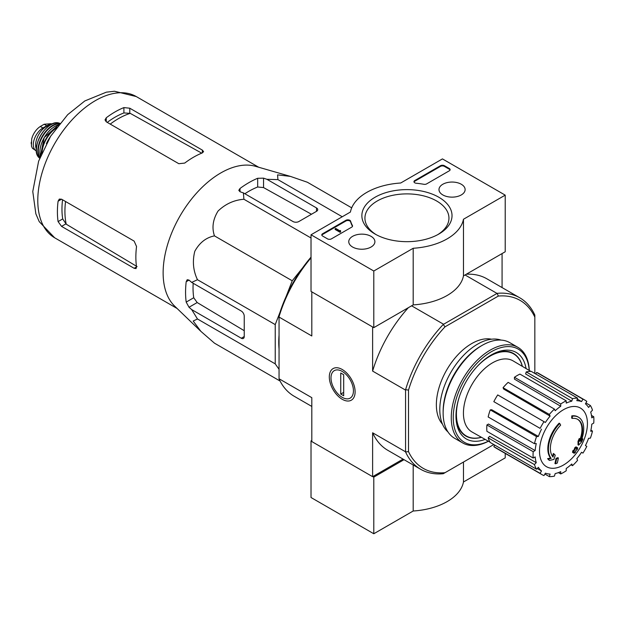 <?xml version="1.0" encoding="UTF-8"?>
<svg xmlns="http://www.w3.org/2000/svg" width="625" height="625" viewBox="0 0 625 625"><rect width="100%" height="100%" fill="white"/><g stroke="black" fill="none" stroke-linecap="round" stroke-linejoin="round"><path stroke-width="0.94" d="M286.164 296.422L292.234 280.781L302.742 267.703M279.055 369.312L275.227 363.867L275.227 324.602L280.008 312.289M279.055 348.875A84.742 48.93 -60 0 1 279.055 335.18M572.266 418.438L571.68 418.094A97.086 71.25 -100.2 0 0 571.797 415.859L572.383 416.195A24.969 14.414 -60 0 1 578.547 417.258A24.969 14.414 -60 0 1 580.969 441.195A95.617 63.953 -9.5 0 0 582.883 438.969A93.141 75.008 103.8 0 1 581.641 441.852A95.203 63.672 170.5 0 1 578.609 445.156A96.023 44.969 -128 0 0 578.609 441.68A95.023 76.523 -76.2 0 0 579.836 438.844A95.664 44.805 52 0 1 579.922 441.516A22.75 13.133 -60 0 0 577.836 419.406A22.75 13.133 -60 0 0 572.266 418.438A97.086 71.25 -100.2 0 0 572.383 416.195M571.797 415.859A24.969 14.414 -60 0 1 577.961 416.914L578.547 417.258M577.539 419.242A22.75 13.133 -60 0 1 579.883 439.82M578.609 445.156L578.016 444.82A96.023 44.969 -128 0 0 578.016 441.344A95.023 76.523 -76.2 0 0 579.25 438.508L579.836 438.844M578.016 441.344L578.609 441.68M581.688 439.359A95.617 63.953 -9.5 0 0 582.297 438.625L582.883 438.969M549.523 460.398L548.938 460.055A93.141 12.555 -144.5 0 0 547.578 458.672A95.617 44.781 8 0 0 550.57 458.063A24.969 14.414 -60 0 1 559.164 423.148L559.75 423.492A97.086 34.75 45.7 0 1 560.656 425.141A22.75 13.133 -60 0 0 553.008 457.055A95.664 63.984 -110.5 0 0 553.898 453.82A95.023 12.805 35.5 0 1 555.219 455.18A96.023 64.227 69.5 0 1 553.93 459.406A95.203 44.586 -172 0 1 549.523 460.398A93.141 12.555 -144.5 0 0 548.172 459.008A95.617 44.781 8 0 0 551.164 458.406A24.969 14.414 -60 0 1 559.75 423.492M550.57 458.063L551.164 458.406M547.578 458.672L548.172 459.008M552.508 456.406A95.664 63.984 -110.5 0 0 553.305 453.484L553.898 453.82M555.508 463.812L554.922 463.477A96.055 55.453 -120 0 0 555.984 458.43L556.578 458.766A95.602 55.195 0 0 0 558.359 457.984A96.352 55.633 60 0 1 557.297 463.031A94.109 54.336 180 0 1 555.508 463.812A96.055 55.453 -120 0 0 556.578 458.766M555.984 458.43A95.602 55.195 0 0 0 557.773 457.648L558.359 457.984M573.094 452.672L572.508 452.336A96.617 55.781 -120 0 0 572.844 450.719A95.156 54.937 0 0 0 574.32 449.648A96.352 55.633 -120 0 0 574.641 447.906L575.227 448.25A95.602 55.195 0 0 0 576.586 447.219A96.055 55.453 60 0 1 576.266 448.953A95.156 54.937 0 0 0 577.656 447.836A95.68 55.242 60 0 1 577.312 449.453A94.68 54.664 180 0 1 575.922 450.57A96.055 55.453 60 0 1 575.516 452.266A94.109 54.336 180 0 1 574.164 453.297A96.352 55.633 -120 0 0 574.57 451.602A94.68 54.664 180 0 1 573.094 452.672A96.617 55.781 -120 0 0 573.438 451.062A95.156 54.937 0 0 0 574.914 449.984A96.352 55.633 -120 0 0 575.227 448.25M574.641 447.906A95.602 55.195 0 0 0 575.992 446.875L576.586 447.219M574.32 449.648L574.914 449.984M572.844 450.719L573.438 451.062M573.766 452.195A96.352 55.633 -120 0 1 573.578 452.953L574.164 453.297M576.445 448.008A95.156 54.937 0 0 0 577.07 447.5L577.656 447.836M534.836 373.445L534.836 317.141A96.953 55.977 -60 0 0 498.328 296.062L497.156 293.344A99.031 57.18 -60 0 1 519.719 297.766A99.031 57.18 -60 0 1 534.836 315.094L534.836 315.258M493.789 444.547L445.016 472.703A96.953 55.977 -60 0 1 408.516 451.625L408.516 390.07A96.953 55.977 -60 0 1 445.016 326.836L498.328 296.062M442.477 424.164A49.93 28.828 -60 0 1 446.703 369.969A49.93 28.828 -60 0 1 491.531 339.203M311.023 257.82A99.031 57.18 120 0 0 279.055 316.68L279.055 315.328A96.953 55.977 -60 0 1 311.023 257.148M445.016 472.703L443.25 473.719A99.031 57.18 -60 0 1 420.688 469.297A99.031 57.18 -60 0 1 405.57 451.969L405.57 389.727A99.031 57.18 -60 0 1 443.25 324.461L497.156 293.344M443.25 324.461L445.016 326.836M312.008 291.969L372.812 327.078M443.391 324.156L411.609 305.812M496.82 293.305L465.039 274.961M311.812 292.086L311.812 335.977L279.055 317.07L279.055 378.766L311.812 397.672L311.812 441.57L372.617 476.68L403.047 459.109M342.211 399.281A18.25 10.539 -120 0 0 355.117 391.828A18.25 10.539 -120 0 0 342.211 369.484A18.25 10.539 -120 0 0 329.312 376.93A18.25 10.539 -120 0 0 342.211 399.281M405.375 390L372.617 371.086L372.617 327.188M372.617 476.68L372.617 432.781A99.031 57.18 120 0 0 387.828 450.328L420.688 469.297M405.375 451.695L372.617 432.781M502.078 287.586L502.078 253.578M519.719 297.766L486.859 278.797A99.031 57.18 120 0 0 466.32 274.219M408.367 307.68A99.031 57.18 120 0 0 372.617 371.086M279.055 316.68L279.055 317.07M279.055 378.766L279.055 378.922A99.031 57.18 120 0 0 294.172 396.25L311.812 406.438M408.516 390.07L405.57 389.727M405.57 451.969L408.516 451.625M534.836 315.094L534.836 317.141M481.359 437.258A47.383 27.352 -60 0 1 466.227 435.945A47.383 27.352 -60 0 1 459.016 397.805M476.969 366.703A47.383 27.352 -60 0 1 513.602 353.883A47.383 27.352 -60 0 1 522.305 366.336M466.227 435.945L464.266 434.812A47.383 27.352 -60 0 1 463.117 434.086M510.438 352.125A47.383 27.352 -60 0 1 511.641 352.75L513.602 353.883M563.469 465.039A33.883 19.562 -60 0 1 539.516 451.211A33.883 19.562 -60 0 1 563.469 409.719A33.883 19.562 -60 0 1 587.43 423.547A33.883 19.562 -60 0 1 563.469 465.039M560.727 404L560.727 406.273L514.43 379.109L514.43 377.273L560.727 404A43 24.828 120 0 1 566.219 400.828L566.219 403.109A40.227 23.227 -60 0 1 571.766 401.18L525.625 373.953L526.227 371.914L572.523 398.641L571.766 401.18M554.422 409.086A43 24.828 120 0 0 549.344 414.445L503.055 387.719A43 24.828 120 0 1 508.133 382.367L554.422 409.086L555.172 410.758A40.227 23.227 -60 0 1 560.727 406.273M549.344 414.445L550.102 416.109L503.664 389.062L503.055 387.719M544 421.656A43 24.828 120 0 0 540.117 428.383L493.828 401.656A43 24.828 120 0 1 497.711 394.93L545.398 422.461A40.227 23.227 -60 0 1 550.102 416.109M540.117 428.383L494.945 402.305M538.367 436.438L536.547 436.617L490.258 409.891L491.719 409.742L538.367 436.438A40.227 23.227 -60 0 1 541.516 429.188M536.547 436.617A43 24.828 120 0 0 534.445 443.687L536.266 443.508A40.227 23.227 -60 0 0 535.164 450.555L533.195 451.688A43 24.828 120 0 0 533.195 458.031L535.164 456.898A40.227 23.227 -60 0 0 536.266 462.664L534.445 464.586A43 24.828 120 0 0 536.547 469.234L538.367 467.312A40.227 23.227 -60 0 0 541.516 470.93L540.117 473.344A43 24.828 120 0 0 541.977 474.617A43 24.828 120 0 0 544 475.586L545.398 473.172A40.227 23.227 -60 0 0 550.102 474.086L549.344 476.625A43 24.828 120 0 0 554.422 476.117L555.172 473.586A40.227 23.227 -60 0 0 560.727 471.656L560.727 473.93A43 24.828 120 0 0 566.219 470.758L566.219 468.484A40.227 23.227 -60 0 0 571.766 464L572.523 465.672A43 24.828 120 0 0 577.594 460.313L576.844 458.648A40.227 23.227 -60 0 0 581.547 452.297L582.938 453.102A43 24.828 120 0 0 586.82 446.375L585.43 445.57A40.227 23.227 -60 0 0 588.57 438.328L590.391 438.148A43 24.828 120 0 0 592.492 431.07L590.68 431.25A40.227 23.227 -60 0 0 591.781 424.203L593.75 423.07A43 24.828 120 0 0 593.75 416.727L591.781 417.867A40.227 23.227 -60 0 0 590.68 412.094L592.492 410.172A43 24.828 120 0 0 590.391 405.523L588.57 407.445A40.227 23.227 -60 0 0 585.43 403.828L586.82 401.414A43 24.828 120 0 0 584.969 400.141A43 24.828 120 0 0 582.938 399.172L581.547 401.586L577.312 399.086M526.227 371.914A43 24.828 120 0 1 531.305 371.414L577.594 398.141L576.844 400.672A40.227 23.227 -60 0 1 581.547 401.586M577.594 398.141A43 24.828 120 0 0 572.523 398.641M490.039 442.148L472.055 432.008A41.055 23.703 -60 0 1 471.938 384.531A41.055 23.703 -60 0 1 513.109 360.898L530.883 371.406M537.227 468.516L541.516 470.93M534.445 464.586L488.156 437.859L489.617 436.312L536.266 462.664M533.195 451.688L486.898 424.961L488.484 424.047L535.164 450.555M486.898 424.961A43 24.828 120 0 0 486.898 431.305L533.195 458.031M490.258 409.891A43 24.828 120 0 0 488.156 416.961L534.445 443.687M514.43 377.273A43 24.828 120 0 1 519.922 374.102L566.219 400.828M584.969 400.141L538.68 373.414A43 24.828 120 0 0 536.648 372.445L582.938 399.172M536.648 372.445L535.758 373.984M585.938 402.953L590.391 405.523M591.461 415.406L593.75 416.727M590.914 430.156L592.492 431.07M570.938 464.758L572.523 465.672M558.438 472.609L560.727 473.93M544.891 474.047L549.344 476.625M494.711 445.078L493.828 446.617L540.117 473.344M493.828 446.617A43 24.828 120 0 0 495.68 447.891L541.977 474.617M488.156 437.859A43 24.828 120 0 0 490.258 442.508L536.547 469.234M351.703 207.844L307.375 182.25L290.375 176.383L277.57 174.875L277.922 179.617L342.25 216.758M277.922 179.617L266.914 179.305L263.555 178.156L257.672 178.281A89.484 51.664 120 0 0 240.016 188.477L238.797 190.352L240.016 191.742L243.375 192.891L243.922 199.25C234.039 200.031 225.414 203.969 218.023 211.078C212.883 219.516 211.695 227.781 214.469 235.883C206.094 237.531 199.539 242.672 194.789 251.305C192.297 261.266 193.188 270.734 197.469 279.711L191.688 282.414L189.016 280.086L187.203 279.727L186.188 281.719A89.484 51.664 120 0 0 186.188 302.102L189.016 307.266L191.688 309.594L197.469 318.977L193.188 321.039L200.891 331.367L214.469 343.164L280.086 381.047M197.469 318.977L275.227 363.867M191.688 309.594L241.297 338.234A4.164 2.406 -120 0 0 243.375 338.438A4.164 2.406 -120 0 0 244.234 336.531L244.234 316.148A4.164 2.406 -120 0 0 241.297 311.055L191.688 282.414M197.469 279.711L275.227 324.602M214.469 235.883L292.234 280.781M243.922 199.25L311.023 237.992M243.375 192.891L292.977 221.531A4.164 2.398 0 0 0 298.867 221.531L316.516 211.336A4.164 2.398 0 0 0 317.734 209.641A4.164 2.398 0 0 0 316.516 207.945L266.914 179.305M110.234 124.109A75.711 43.711 -60 0 1 130.219 113.352L123.898 112.938A75.102 43.359 120 0 0 107.234 122.375M130.219 113.352L201.203 152.867M137.078 266.586L66.227 224.195A75.711 43.711 -60 0 1 65.555 201.508M62.547 199.773A75.102 43.359 120 0 0 62.703 218.922L66.227 224.195M106.242 121.805L178.82 163.703L184.703 163.086A81.555 47.086 -60 0 1 202.359 152.898L203.578 151.617L202.359 150.117L129.781 108.211L123.898 107.594A81.555 47.086 120 0 0 106.242 117.789L105.023 119.906L106.242 121.805L106.242 117.789M61.562 226.383L134.133 268.281L136.039 268.586L136.539 266.891A81.555 47.086 -60 0 1 136.539 246.508L134.133 241.102L61.562 199.203L59.305 199.094L58.086 201.211A81.555 47.086 120 0 0 58.086 221.594L61.562 226.383L65.805 223.93M311.469 214.258L263.555 187.578L257.672 187A78.93 45.57 120 0 0 244.867 193.75M193.18 283.273A78.93 45.57 120 0 0 193.734 297.742L197.18 302.547L244.234 330.703M200.516 331.008L174.664 306.133A81.555 47.086 -60 0 1 163.695 281.797A81.555 47.086 -60 0 1 191.461 199.141A81.555 47.086 -60 0 1 255.398 166.289L290.375 176.383M311.812 440.438L311.023 440.891L311.023 497.516L373.797 533.758L413.188 511.008A56.867 32.828 0 0 0 463.469 481.984L505.211 457.883L505.211 453.391M372.812 476.562L373.797 477.133L373.797 533.758M311.023 440.891L311.812 441.344M413.188 464.969L413.188 511.008M373.797 477.133L404.023 459.68M463.469 462.047L463.469 481.984M373.797 271.016L311.023 234.781L350.422 212.039A56.867 32.828 180 0 1 400.695 183.008L442.445 158.906L505.211 195.141L463.469 219.25A56.867 32.828 180 0 1 413.188 248.273L373.797 271.016L373.797 327.641L311.023 291.406L311.023 234.781M461.297 184.258A13.07 7.547 180 0 1 465.125 189.688A13.07 7.547 180 0 1 452.055 197.141A13.07 7.547 180 0 1 438.984 189.688A13.07 7.547 180 0 1 446.984 182.641A13.07 7.547 180 0 1 461.297 184.258M371.07 236.352A13.07 7.547 180 0 1 374.898 241.781A13.07 7.547 180 0 1 361.828 249.234A13.07 7.547 180 0 1 348.758 241.781A13.07 7.547 180 0 1 356.75 234.734A13.07 7.547 180 0 1 371.07 236.352M438.82 197.242A45.078 26.023 180 0 1 438.82 234.047A45.078 26.023 180 0 1 375.07 234.047A45.078 26.023 180 0 1 375.07 197.242A45.078 26.023 180 0 1 438.82 197.242M331.422 238.859A2.773 1.602 180 0 1 327.5 238.859L322.602 236.023A2.773 1.602 180 0 1 321.789 234.891A2.773 1.602 180 0 1 322.602 233.758L345.906 220.305A2.773 1.602 180 0 1 348.711 219.906A2.773 1.602 180 0 1 350.609 221.164A57.141 32.992 180 0 0 352.422 225.516A2.773 1.602 180 0 1 352.547 226A2.773 1.602 180 0 1 351.734 227.133L331.422 238.859M426.625 183.898A2.773 1.602 180 0 1 423.836 184.289A56.867 32.828 180 0 0 416.281 183.258A2.773 1.602 180 0 1 413.961 181.68A2.773 1.602 180 0 1 414.773 180.547L440.484 165.703A2.773 1.602 180 0 1 444.406 165.703L449.312 168.531A2.773 1.602 180 0 1 450.125 169.664A2.773 1.602 180 0 1 449.312 170.797L426.625 183.898M463.469 219.25L463.469 275.875L505.211 251.766L505.211 195.141M463.469 275.875A56.867 32.828 180 0 1 413.188 304.898L413.188 248.273M413.188 304.898L373.797 327.641M376.188 234.672A42.016 24.258 180 0 1 364.93 218.141A42.016 24.258 180 0 1 390.867 195.734A42.016 24.258 180 0 1 436.648 200.992A42.016 24.258 180 0 1 448.953 218.141A42.016 24.258 180 0 1 437.695 234.672M321.852 235.234A2.773 1.602 180 0 1 322.602 234.438L345.906 220.984A2.773 1.602 180 0 1 348.711 220.586A2.773 1.602 180 0 1 350.609 221.844L350.609 221.164M352.484 226.336A2.773 1.602 180 0 0 352.422 226.195A57.141 32.992 180 0 1 350.609 221.844M340.641 231.273L340.055 231.609L335.148 228.781L335.742 228.437L339.688 230.719L340.547 230.531L340.133 230.875L340.641 231.953L340.055 232.289L340.055 231.609M340.547 231.211L340.547 230.531M340.055 232.289L335.148 229.461L335.148 228.781M414.023 182.016A2.773 1.602 180 0 1 414.773 181.227L440.484 166.383A2.773 1.602 180 0 1 444.406 166.383L449.312 169.211A2.773 1.602 180 0 1 450.063 170M488.367 441.203A53.812 31.07 -60 0 1 453.25 416.539A53.812 31.07 -60 0 1 490.312 352.344A53.812 31.07 -60 0 1 529.227 370.422M485.156 439.398A49.93 28.828 -60 0 1 455.984 416.086A49.93 28.828 -60 0 1 491.289 354.938A49.93 28.828 -60 0 1 526.055 368.555M488.43 441.242A55.203 31.875 -60 0 1 462.703 442.945A55.203 31.875 -60 0 1 462.703 379.203A55.203 31.875 -60 0 1 517.906 347.336A55.203 31.875 -60 0 1 529.297 370.461M462.703 442.945L454.562 438.25A55.203 31.875 -60 0 1 443.133 412.977A55.203 31.875 -60 0 1 482.164 345.367A55.203 31.875 -60 0 1 509.766 342.633L517.906 347.336M443.133 412.977L443.133 411.5A53.398 30.828 -60 0 1 480.891 346.102L482.164 345.367M448.023 431.992A53.398 30.828 -60 0 1 450.859 372.359A53.398 30.828 -60 0 1 501.078 340.094M481.438 437.297A47.68 27.531 -60 0 1 465.852 436.078A47.68 27.531 -60 0 1 455.992 415.156M490.484 355.414A47.68 27.531 -60 0 1 513.531 353.492A47.68 27.531 -60 0 1 522.383 366.375M353.438 390.859A15.875 9.164 60 0 1 342.211 397.344A15.875 9.164 60 0 1 330.992 377.898A15.875 9.164 60 0 1 342.211 371.422A15.875 9.164 60 0 1 353.438 390.859M343.688 395.766L340.742 394.062L340.742 373L343.688 374.695L343.688 395.766M343.688 392.367L340.742 394.062M36.406 150.977A13.594 7.852 -60 0 1 36.141 150.836L32.43 148.281L31.445 146.07L31.703 138.875L32.43 136.562C34.312 132.039 36.945 128.672 40.336 126.461L44.156 124.25L51.172 123.711L51.906 124.133M36.141 150.836A13.594 7.852 -60 0 1 34.055 139.938A13.594 7.852 -60 0 1 42.938 127.961L46.766 125.758A13.594 7.852 -60 0 1 51.266 124.445M36.344 149.133A15.258 8.812 -60 0 1 38.789 134.461A15.258 8.812 -60 0 1 50.273 125M54.68 237.805A81.555 47.086 -60 0 1 54.68 143.633A81.555 47.086 -60 0 1 136.234 96.547L114.484 91.242L106.352 92.172L84.812 100.953L67.688 114.664L50.672 136.18L38.633 161.172L32.773 191.516L35.852 213.82L39.227 221.633L54.68 237.805L177.125 308.492M202.359 152.898L202.359 150.117M129.781 113.117L129.781 108.211M123.898 112.938L123.898 107.594M58.086 201.211L61.562 199.203M58.086 221.594L62.703 218.922M134.133 268.281L136.539 266.891M240.016 191.742L240.016 188.477M257.672 187L257.672 178.281M186.188 302.102L193.734 297.742M186.188 281.719L189.016 280.086M189.016 307.266L197.18 302.547M263.555 187.578L263.555 178.156M316.516 211.336L316.516 207.945M241.297 338.234L244.234 336.531M322.602 234.438L322.602 233.758M345.906 220.984L345.906 220.305M352.422 226.195L352.422 225.516M449.312 169.211L449.312 168.531M444.406 166.383L444.406 165.703M440.484 166.383L440.484 165.703M414.773 181.227L414.773 180.547M40.336 126.461L42.938 127.961M44.156 124.25L46.766 125.758M47.18 142.133A21.844 12.617 -60 0 1 49.633 137.883M46.703 142.992A21.57 12.453 -60 0 1 50.141 137.047M42.055 152.484A21.344 12.32 -60 0 1 56.039 128.273M41.609 153.516A21.617 12.484 -60 0 1 56.703 127.367M40.352 156.578A21.305 12.297 -60 0 1 58.727 124.75M40.055 149.586A21.031 12.141 -60 0 1 52.523 127.984M39.922 157.672A20.5 11.836 -60 0 1 42.547 136.625A20.5 11.836 -60 0 1 59.453 123.828M39.75 158.109A20.773 11.992 -60 0 1 42.172 136.414A20.773 11.992 -60 0 1 59.75 123.469M39.68 158.289L39.148 157.758A20.25 11.695 -60 0 1 40.625 135.516A20.25 11.695 -60 0 1 59.148 123.125L59.875 123.312M37.078 144.328A19.711 11.383 -60 0 1 46.484 128.039M31.25 143.961A15.953 9.211 -60 0 1 31.25 142.188M258.68 167.234L136.234 96.547M46.367 143.625L50.516 136.438M40.328 156.625L44.195 137.578L58.758 124.711M39.148 157.758C29.078 149.195 46.703 118.672 59.148 123.125M31.703 138.875L31.445 146.07"/></g></svg>

